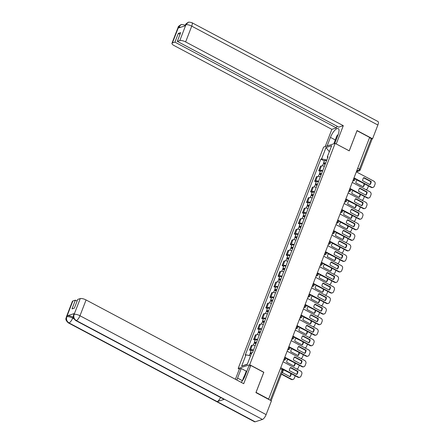 <?xml version="1.0" encoding="UTF-8"?>
<svg xmlns="http://www.w3.org/2000/svg" width="444" height="444" viewBox="0 0 444 444"><rect width="100%" height="100%" fill="white"/><g stroke="black" fill="none" stroke-linecap="round" stroke-linejoin="round"><path stroke-width="0.67" d="M239.377 369.114L238.167 368.476L249.706 364.752L335.131 143.373L349.25 150.871L357.026 130.719L369.624 137.412L268.648 399.095L256.049 392.402L263.825 372.25L249.706 364.752M335.131 143.373L323.593 147.092L238.167 368.476M270.318 400.266A1.526 0.477 -158.9 0 0 270.274 400.244L282.095 369.613A1.526 0.522 -62 0 0 282.14 368.481L280.747 367.743M268.648 399.095L268.315 399.2L270.274 400.244M369.53 137.651L371.251 138.567A1.526 0.477 21.1 0 1 372 139.333L360.178 169.963A1.526 0.477 -158.9 0 0 359.429 169.197L371.251 138.567M324.403 166.295A3.508 1.099 -158.9 0 0 321.478 165.906L320.451 166.239L318.731 170.701L319.758 170.374A3.508 1.099 21.1 0 1 322.677 170.757M320.268 171.517L318.731 170.701M320.329 176.84A3.508 1.099 -158.9 0 0 317.41 176.457L316.383 176.79L314.663 181.252L315.69 180.919A3.508 1.099 21.1 0 1 318.609 181.302M316.195 182.068L314.663 181.252M316.261 187.39A3.508 1.099 -158.9 0 0 313.342 187.007L312.315 187.335L310.589 191.797L311.616 191.469A3.508 1.099 21.1 0 1 314.541 191.852M312.126 192.613L310.589 191.797M312.188 197.935A3.508 1.099 -158.9 0 0 309.268 197.552L308.241 197.885L306.521 202.347L307.548 202.014A3.508 1.099 21.1 0 1 310.467 202.397M308.058 203.163L306.521 202.347M308.119 208.486A3.508 1.099 -158.9 0 0 305.2 208.103L304.173 208.43L302.453 212.898L303.474 212.565A3.508 1.099 21.1 0 1 306.399 212.948M303.985 213.708L302.453 212.898M304.051 219.031A3.508 1.099 -158.9 0 0 301.126 218.648L300.105 218.981L298.379 223.443L299.406 223.116A3.508 1.099 21.1 0 1 302.325 223.499M299.916 224.259L298.379 223.443M299.978 229.581A3.508 1.099 -158.9 0 0 297.058 229.198L296.031 229.531L294.311 233.994L295.338 233.661A3.508 1.099 21.1 0 1 298.257 234.044M295.843 234.809L294.311 233.994M295.909 240.132A3.508 1.099 -158.9 0 0 292.99 239.749L291.963 240.076L290.237 244.539L291.264 244.211A3.508 1.099 21.1 0 1 294.189 244.594M291.775 245.354L290.237 244.539M291.841 250.677A3.508 1.099 -158.9 0 0 288.916 250.294L287.89 250.627L286.169 255.089L287.196 254.756A3.508 1.099 21.1 0 1 290.115 255.139M287.706 255.905L286.169 255.089M287.768 261.227A3.508 1.099 -158.9 0 0 284.848 260.844L283.821 261.172L282.101 265.64L283.128 265.307A3.508 1.099 21.1 0 1 286.047 265.69M283.633 266.45L282.101 265.64M283.699 271.772A3.508 1.099 -158.9 0 0 280.774 271.389L279.753 271.722L278.027 276.185L279.054 275.852A3.508 1.099 21.1 0 1 281.979 276.24M279.565 277.001L278.027 276.185M279.626 282.323A3.508 1.099 -158.9 0 0 276.706 281.94L275.68 282.273L273.959 286.735L274.986 286.402A3.508 1.099 21.1 0 1 277.905 286.785M275.491 287.551L273.959 286.735M275.558 292.874A3.508 1.099 -158.9 0 0 272.638 292.491L271.611 292.818L269.891 297.28L270.912 296.953A3.508 1.099 21.1 0 1 273.837 297.336M271.423 298.096L269.891 297.28M271.489 303.419A3.508 1.099 -158.9 0 0 268.565 303.036L267.538 303.369L265.817 307.831L266.844 307.498A3.508 1.099 21.1 0 1 269.763 307.881M267.355 308.647L265.817 307.831M267.416 313.969A3.508 1.099 -158.9 0 0 264.496 313.586L263.47 313.914L261.749 318.376L262.776 318.048A3.508 1.099 21.1 0 1 265.695 318.431M263.281 319.192L261.749 318.376M263.348 324.514A3.508 1.099 -158.9 0 0 260.428 324.131L259.401 324.464L257.675 328.926L258.702 328.593A3.508 1.099 21.1 0 1 261.627 328.976M259.213 329.742L257.675 328.926M259.279 335.065A3.508 1.099 -158.9 0 0 256.355 334.682L255.328 335.015L253.607 339.477L254.634 339.144A3.508 1.099 21.1 0 1 257.553 339.527M255.145 340.293L253.607 339.477M255.206 345.615A3.508 1.099 -158.9 0 0 252.286 345.232L251.26 345.56L249.539 350.022L250.566 349.694A3.508 1.099 21.1 0 1 253.485 350.077M251.071 350.838L249.539 350.022M327.7 157.659L326.801 160.079M326.767 160.062L321.628 158.858L326.013 147.497L331.662 145.671L327.284 157.032L327.722 157.692M247.391 364.074L241.636 366.172L247.286 364.346L251.67 352.986L252.458 352.73L328.072 156.776L327.284 157.032M241.636 366.172L246.015 354.812L250.555 355.877M321.628 158.858L320.84 159.113L245.227 355.067L246.015 354.812M324.336 160.967L320.84 159.113M326.013 147.497L329.331 151.726M363.63 177.822L370.751 181.602A4.767 4.224 -107.9 0 1 369.752 184.526M354.223 177.989L371.606 187.224A2.287 2.026 72.1 0 0 373.088 187.374L372.655 187.512A2.287 2.026 -107.9 0 1 371.167 187.362L354.823 178.682M371.19 181.463L363.858 177.567A4.767 4.224 -107.9 0 0 362.631 180.747L369.963 184.643A4.767 4.224 -107.9 0 0 371.19 181.463L370.751 181.602M373.088 187.374A2.287 2.026 72.1 0 0 374.286 186.203L375.041 184.243A2.287 2.026 72.1 0 0 373.926 181.208L356.332 171.861M325.485 163.475A0.916 0.289 -158.9 0 0 324.464 163.392A0.916 0.289 -158.9 0 0 324.914 163.847L324.481 163.991A1.909 0.594 -158.9 0 1 323.543 163.031L324.481 160.6A1.909 0.594 -158.9 0 1 326.54 160.756M325.596 163.187A1.909 0.594 -158.9 0 0 323.543 163.031M357.02 179.853A4.767 4.224 72.1 0 0 355.899 182.917L363.236 186.813A4.767 4.224 72.1 0 0 364.457 183.799M324.78 164.202L325.108 163.353M365.862 189.632A2.287 2.026 72.1 0 0 367.56 188.373L368.315 186.413A2.287 2.026 72.1 0 0 368.442 185.919M325.152 164.336A1.909 0.594 -158.9 0 0 323.099 164.18L322.455 165.845M356.904 179.992L364.263 183.699M363.02 186.696A4.767 4.224 72.1 0 0 364.025 183.772M359.562 188.367L366.683 192.152A4.767 4.224 -107.9 0 1 365.678 195.077M350.15 188.539L367.532 197.774A2.287 2.026 72.1 0 0 369.019 197.924L368.581 198.063A2.287 2.026 -107.9 0 1 367.099 197.913L350.749 189.227M367.121 192.013L359.784 188.117A4.767 4.224 -107.9 0 0 358.558 191.292L365.895 195.188A4.767 4.224 -107.9 0 0 367.121 192.013L366.683 192.152M369.019 197.924A2.287 2.026 72.1 0 0 370.218 196.753L370.973 194.794A2.287 2.026 72.1 0 0 369.858 191.753L352.264 182.406M355.489 198.918L362.609 202.703A4.767 4.224 -107.9 0 1 361.61 205.622M346.081 199.084L363.464 208.319A2.287 2.026 72.1 0 0 364.951 208.469L364.513 208.613A2.287 2.026 -107.9 0 1 363.026 208.464L346.681 199.778M363.048 202.558L355.716 198.662A4.767 4.224 -107.9 0 0 354.49 201.842L361.821 205.739A4.767 4.224 -107.9 0 0 363.048 202.558L362.609 202.703M364.951 208.469A2.287 2.026 72.1 0 0 366.145 207.298L366.905 205.339A2.287 2.026 72.1 0 0 365.784 202.303L348.19 192.957M334.715 143.506L338.017 134.948A8.586 2.936 -62 0 0 338.256 128.588A8.586 2.936 -62 0 0 330.447 137.39L327.145 145.948M188.239 22.367L185.359 25.169C185.276 24.442 186.236 23.51 188.239 22.367L188.295 22.35C188.256 21.984 189.449 22.089 191.864 22.661L378.005 121.539A4.69 1.604 118 0 1 377.872 125.014L372.566 138.772L357.054 130.536L349.223 150.821L336.202 143.939M336.247 143.928L343.29 125.669L338.766 127.128L177.317 41.37L179.826 40.559L185.919 24.686M337.029 126.207L336.374 127.9L331.851 129.359L174.203 45.615A4.579 1.432 -158.9 0 1 171.95 43.318A4.579 1.432 -158.9 0 1 172.422 42.946L174.93 42.141L336.374 127.9M325.208 146.57L331.851 129.359M343.29 125.669L185.642 41.925A4.579 1.432 -158.9 0 0 179.826 40.559M372.566 138.772L371.861 139M177.317 41.37L180.68 32.645L178.294 33.417L174.93 42.141M180.863 27.201L178.599 27.134L178.249 28.044L185.481 25.713L185.831 24.797M178.294 33.417L180.031 34.338M334.027 143.728L334.177 143.351M184.959 25.88A4.69 1.604 118 0 0 184.549 25.025C182.179 24.448 181.008 24.337 181.041 24.692L178.516 27.162L172.422 42.946M242.396 380.675L237.562 378.105A8.586 2.936 -62 0 0 236.918 380.081M241.181 382.345A8.586 2.936 -62 0 0 245.132 375.663L248.834 366.061L250.771 365.44L243.723 383.694L86.075 299.955L79.981 315.745L266.123 414.618L271.434 400.86L255.922 392.618L263.747 372.333L250.771 365.44M237.562 378.105L241.264 368.503L239.333 369.131L235.414 379.281M246.914 371.045L246.27 371.162L241.264 368.503M72.86 300.976L66.767 316.766A4.579 1.432 21.1 0 0 66.295 317.133L72.389 301.343A4.579 1.432 21.1 0 1 72.86 300.976L75.363 300.166L77.101 301.088M266.123 414.618A4.69 1.604 118 0 1 262.448 419.447L224.464 399.267A4.69 1.604 118 0 1 223.881 399.245L75.73 320.551A4.69 1.604 118 0 0 76.312 320.568C74.104 319.103 73.36 317.077 74.076 314.496L80.259 298.59A4.579 1.432 21.1 0 1 86.075 299.955M220.54 397.469A4.69 1.604 118 0 1 217.16 401.62L255.15 421.8L262.448 419.447M255.15 421.8A4.69 1.604 118 0 1 254.556 421.783L68.415 322.91A4.69 1.604 118 0 0 69.009 322.921C66.805 321.45 66.056 319.43 66.761 316.861L67.199 315.823A4.579 1.432 21.1 0 1 73.021 317.188L73.377 317.382M73.021 317.188L72.666 318.104A4.69 1.604 118 0 1 69.009 322.921L217.16 401.62L224.464 399.267L76.312 320.568A4.69 1.604 118 0 0 79.981 315.745A4.579 1.432 -158.9 0 0 74.165 314.374M75.363 300.166L72 308.891L74.387 308.119L77.75 299.395L80.259 298.59M74.437 313.492L73.61 314.774L73.965 313.858A4.579 1.432 21.1 0 1 74.437 313.492L67.199 315.823M244.317 376.229L246.27 371.162M246.809 370.99L245.094 375.43M73.887 318.753L72.666 318.104C70.324 316.949 68.387 316.489 66.85 316.739M334.354 143.623L334.043 143.157L336.863 135.853L338.184 134.504M242.296 380.924L243.978 376.573L245.304 375.213M321.417 174.026A0.916 0.289 -158.9 0 0 320.396 173.937A0.916 0.289 -158.9 0 0 320.846 174.398L320.407 174.536A1.909 0.594 -158.9 0 1 319.469 173.582L320.407 171.145A1.909 0.594 -158.9 0 1 322.466 171.301M321.528 173.737A1.909 0.594 -158.9 0 0 319.469 173.582M352.952 190.398A4.767 4.224 72.1 0 0 351.831 193.462L359.163 197.358A4.767 4.224 72.1 0 0 360.389 194.35M320.712 174.753L321.04 173.898M361.788 200.177A2.287 2.026 72.1 0 0 363.486 198.923L364.247 196.964A2.287 2.026 72.1 0 0 364.374 196.464M321.084 174.886A1.909 0.594 -158.9 0 0 319.025 174.731L318.387 176.396M352.836 190.543L360.195 194.244M358.952 197.247A4.767 4.224 72.1 0 0 359.956 194.322M317.349 184.576A0.916 0.289 -158.9 0 0 316.328 184.488A0.916 0.289 -158.9 0 0 316.777 184.948L316.339 185.087A1.909 0.594 -158.9 0 1 315.401 184.127L316.339 181.696A1.909 0.594 -158.9 0 1 318.398 181.851M317.46 184.282A1.909 0.594 -158.9 0 0 315.401 184.127M348.884 200.949A4.767 4.224 72.1 0 0 347.763 204.012L355.095 207.909A4.767 4.224 72.1 0 0 356.316 204.895M316.639 185.298L316.966 184.449M357.72 210.728A2.287 2.026 72.1 0 0 359.418 209.474L360.173 207.509A2.287 2.026 72.1 0 0 360.306 207.015M317.016 185.437A1.909 0.594 -158.9 0 0 314.957 185.276L314.313 186.941M348.762 201.088L356.121 204.795M354.884 207.792A4.767 4.224 72.1 0 0 355.883 204.873M351.42 209.468L358.541 213.248A4.767 4.224 -107.9 0 1 357.537 216.173M342.013 209.635L359.396 218.87A2.287 2.026 72.1 0 0 360.878 219.02L360.445 219.158A2.287 2.026 -107.9 0 1 358.957 219.009L342.613 210.328M358.98 213.109L351.642 209.213A4.767 4.224 -107.9 0 0 350.421 212.387L357.753 216.284A4.767 4.224 -107.9 0 0 358.98 213.109L358.541 213.248M360.878 219.02A2.287 2.026 72.1 0 0 362.076 217.849L362.831 215.889A2.287 2.026 72.1 0 0 361.716 212.848L344.122 203.502M347.352 220.013L354.473 223.798A4.767 4.224 -107.9 0 1 353.468 226.723M337.94 220.185L355.322 229.415A2.287 2.026 72.1 0 0 356.81 229.565L356.371 229.709A2.287 2.026 -107.9 0 1 354.889 229.559L338.539 220.873M354.906 223.654L347.574 219.758A4.767 4.224 -107.9 0 0 346.348 222.938L353.679 226.834A4.767 4.224 -107.9 0 0 354.906 223.654L354.473 223.798M356.81 229.565A2.287 2.026 72.1 0 0 358.008 228.399L358.763 226.434A2.287 2.026 72.1 0 0 357.648 223.399L340.049 214.052M343.279 230.564L350.399 234.343A4.767 4.224 -107.9 0 1 349.4 237.268M333.871 230.73L351.254 239.965A2.287 2.026 72.1 0 0 352.741 240.115L352.303 240.254A2.287 2.026 -107.9 0 1 350.816 240.104L334.471 231.424M350.838 234.204L343.506 230.308A4.767 4.224 -107.9 0 0 342.28 233.489L349.611 237.385A4.767 4.224 -107.9 0 0 350.838 234.204L350.399 234.343M352.741 240.115A2.287 2.026 72.1 0 0 353.935 238.944L354.695 236.985A2.287 2.026 72.1 0 0 353.574 233.949L335.98 224.603M313.275 195.121A0.916 0.289 -158.9 0 0 312.254 195.033A0.916 0.289 -158.9 0 0 312.704 195.493L312.271 195.638A1.909 0.594 -158.9 0 1 311.327 194.677L312.271 192.241A1.909 0.594 -158.9 0 1 314.324 192.396M313.386 194.833A1.909 0.594 -158.9 0 0 311.327 194.677M344.81 211.494A4.767 4.224 72.1 0 0 343.689 214.563L351.026 218.454A4.767 4.224 72.1 0 0 352.247 215.445M312.57 195.848L312.898 194.994M353.646 221.273A2.287 2.026 72.1 0 0 355.35 220.019L356.105 218.06A2.287 2.026 72.1 0 0 356.232 217.566M312.942 195.982A1.909 0.594 -158.9 0 0 310.889 195.826L310.245 197.491M344.694 211.638L352.053 215.34M350.81 218.343A4.767 4.224 72.1 0 0 351.815 215.418M309.207 205.672A0.916 0.289 -158.9 0 0 308.186 205.583A0.916 0.289 -158.9 0 0 308.636 206.044L308.197 206.183A1.909 0.594 -158.9 0 1 307.259 205.228L308.197 202.791A1.909 0.594 -158.9 0 1 310.256 202.947M309.318 205.383A1.909 0.594 -158.9 0 0 307.259 205.228M340.742 222.044A4.767 4.224 72.1 0 0 339.621 225.108L346.953 229.004A4.767 4.224 72.1 0 0 348.179 225.996M308.497 206.393L308.83 205.544M349.578 231.824A2.287 2.026 72.1 0 0 351.276 230.569L352.036 228.605A2.287 2.026 72.1 0 0 352.164 228.111M308.874 206.532A1.909 0.594 -158.9 0 0 306.815 206.377L306.171 208.042M340.62 222.183L347.979 225.891M346.742 228.893A4.767 4.224 72.1 0 0 347.741 225.968M305.133 216.217A0.916 0.289 -158.9 0 0 304.112 216.128A0.916 0.289 -158.9 0 0 304.567 216.589L304.129 216.733A1.909 0.594 -158.9 0 1 303.191 215.773L304.129 213.342A1.909 0.594 -158.9 0 1 306.188 213.497M305.244 215.928A1.909 0.594 -158.9 0 0 303.191 215.773M336.674 232.595A4.767 4.224 72.1 0 0 335.553 235.659L342.885 239.555A4.767 4.224 72.1 0 0 344.106 236.541M304.429 216.944L304.756 216.095M345.51 242.374A2.287 2.026 72.1 0 0 347.208 241.114L347.963 239.155A2.287 2.026 72.1 0 0 348.096 238.661M304.806 217.077A1.909 0.594 -158.9 0 0 302.747 216.922L302.103 218.587M336.552 232.734L343.911 236.441M342.668 239.438A4.767 4.224 72.1 0 0 343.673 236.513M339.21 241.109L346.331 244.894A4.767 4.224 -107.9 0 1 345.327 247.819M329.803 241.281L347.186 250.516A2.287 2.026 72.1 0 0 348.668 250.666L348.229 250.805A2.287 2.026 -107.9 0 1 346.747 250.655L330.397 241.969M346.77 244.749L339.432 240.859A4.767 4.224 -107.9 0 0 338.206 244.034L345.543 247.93A4.767 4.224 -107.9 0 0 346.77 244.749L346.331 244.894M348.668 250.666A2.287 2.026 72.1 0 0 349.866 249.495L350.621 247.536A2.287 2.026 72.1 0 0 349.506 244.494L331.912 235.148M301.065 226.767A0.916 0.289 -158.9 0 0 300.044 226.679A0.916 0.289 -158.9 0 0 300.494 227.139L300.055 227.278A1.909 0.594 -158.9 0 1 299.117 226.323L300.061 223.887A1.909 0.594 -158.9 0 1 302.114 224.042M301.176 226.479A1.909 0.594 -158.9 0 0 299.117 226.323M332.6 243.14A4.767 4.224 72.1 0 0 331.479 246.204L338.811 250.1A4.767 4.224 72.1 0 0 340.037 247.092M300.36 227.495L300.688 226.64M341.436 252.919A2.287 2.026 72.1 0 0 343.14 251.665L343.895 249.706A2.287 2.026 72.1 0 0 344.022 249.206M300.732 227.628A1.909 0.594 -158.9 0 0 298.673 227.472L298.035 229.137M332.484 243.279L339.843 246.986M338.6 249.989A4.767 4.224 72.1 0 0 339.605 247.064M335.142 251.659L342.263 255.444A4.767 4.224 -107.9 0 1 341.258 258.364M325.73 251.826L343.112 261.061A2.287 2.026 72.1 0 0 344.6 261.211L344.161 261.355A2.287 2.026 -107.9 0 1 342.674 261.205L326.329 252.519M342.696 255.3L335.364 251.404A4.767 4.224 -107.9 0 0 334.138 254.584L341.469 258.48A4.767 4.224 -107.9 0 0 342.696 255.3L342.263 255.444M344.6 261.211A2.287 2.026 72.1 0 0 345.793 260.04L346.553 258.081A2.287 2.026 72.1 0 0 345.438 255.045L327.839 245.699M296.997 237.318A0.916 0.289 -158.9 0 0 295.976 237.229A0.916 0.289 -158.9 0 0 296.426 237.69L295.987 237.829A1.909 0.594 -158.9 0 1 295.049 236.868L295.987 234.438A1.909 0.594 -158.9 0 1 298.046 234.593M297.108 237.024A1.909 0.594 -158.9 0 0 295.049 236.868M328.532 253.691A4.767 4.224 72.1 0 0 327.411 256.754L334.743 260.65A4.767 4.224 72.1 0 0 335.964 257.637M296.287 238.04L296.614 237.19M337.368 263.47A2.287 2.026 72.1 0 0 339.066 262.215L339.827 260.251A2.287 2.026 72.1 0 0 339.954 259.757M296.664 238.178A1.909 0.594 -158.9 0 0 294.605 238.017L293.961 239.682M328.41 253.829L335.769 257.537M334.532 260.534A4.767 4.224 72.1 0 0 335.531 257.614M331.069 262.21L338.189 265.989A4.767 4.224 -107.9 0 1 337.19 268.914M321.661 262.376L339.044 271.611A2.287 2.026 72.1 0 0 340.526 271.761L340.093 271.9A2.287 2.026 -107.9 0 1 338.606 271.75L322.261 263.07M338.628 265.851L331.296 261.954A4.767 4.224 -107.9 0 0 330.07 265.129L337.401 269.025A4.767 4.224 -107.9 0 0 338.628 265.851L338.189 265.989M340.526 271.761A2.287 2.026 72.1 0 0 341.725 270.59L342.479 268.631A2.287 2.026 72.1 0 0 341.364 265.59L323.77 256.244M292.923 247.863A0.916 0.289 -158.9 0 0 291.902 247.774A0.916 0.289 -158.9 0 0 292.352 248.235L291.919 248.379A1.909 0.594 -158.9 0 1 290.981 247.419L291.919 244.983A1.909 0.594 -158.9 0 1 293.978 245.138M293.034 247.574A1.909 0.594 -158.9 0 0 290.981 247.419M324.459 264.236A4.767 4.224 72.1 0 0 323.337 267.299L330.675 271.195A4.767 4.224 72.1 0 0 331.896 268.187M292.219 248.59L292.546 247.735M333.3 274.015A2.287 2.026 72.1 0 0 334.998 272.76L335.753 270.801A2.287 2.026 72.1 0 0 335.88 270.307M292.59 248.723A1.909 0.594 -158.9 0 0 290.537 248.568L289.893 250.233M324.342 264.38L331.701 268.082M330.458 271.084A4.767 4.224 72.1 0 0 331.463 268.159M327 272.755L334.121 276.54A4.767 4.224 -107.9 0 1 333.117 279.459M317.588 272.927L334.97 282.156A2.287 2.026 72.1 0 0 336.458 282.306L336.019 282.451A2.287 2.026 -107.9 0 1 334.537 282.301L318.187 273.615M334.56 276.396L327.222 272.499A4.767 4.224 -107.9 0 0 325.996 275.68L333.333 279.576A4.767 4.224 -107.9 0 0 334.56 276.396L334.121 276.54M336.458 282.306A2.287 2.026 72.1 0 0 337.656 281.141L338.411 279.176A2.287 2.026 72.1 0 0 337.296 276.14L319.702 266.794M288.855 258.414A0.916 0.289 -158.9 0 0 287.834 258.325A0.916 0.289 -158.9 0 0 288.284 258.785L287.845 258.924A1.909 0.594 -158.9 0 1 286.907 257.97L287.845 255.533A1.909 0.594 -158.9 0 1 289.904 255.689M288.966 258.125A1.909 0.594 -158.9 0 0 286.907 257.97M320.39 274.786A4.767 4.224 72.1 0 0 319.269 277.85L326.601 281.746A4.767 4.224 72.1 0 0 327.827 278.738M288.15 259.135L288.478 258.286M329.226 284.565A2.287 2.026 72.1 0 0 330.924 283.311L331.685 281.346A2.287 2.026 72.1 0 0 331.812 280.852M288.522 259.274A1.909 0.594 -158.9 0 0 286.463 259.118L285.825 260.783M320.274 274.925L327.633 278.632M326.39 281.635A4.767 4.224 72.1 0 0 327.394 278.71M322.927 283.305L330.047 287.085A4.767 4.224 -107.9 0 1 329.048 290.01M313.519 283.472L330.902 292.707A2.287 2.026 72.1 0 0 332.389 292.857L331.951 292.996A2.287 2.026 -107.9 0 1 330.464 292.846L314.119 284.166M330.486 286.946L323.154 283.05A4.767 4.224 -107.9 0 0 321.928 286.23L329.259 290.121A4.767 4.224 -107.9 0 0 330.486 286.946L330.047 287.085M332.389 292.857A2.287 2.026 72.1 0 0 333.583 291.686L334.343 289.727A2.287 2.026 72.1 0 0 333.222 286.691L315.629 277.345M284.782 268.959A0.916 0.289 -158.9 0 0 283.766 268.87A0.916 0.289 -158.9 0 0 284.216 269.33L283.777 269.475A1.909 0.594 -158.9 0 1 282.839 268.515L283.777 266.084A1.909 0.594 -158.9 0 1 285.836 266.239M284.898 268.67A1.909 0.594 -158.9 0 0 282.839 268.515M316.322 285.337A4.767 4.224 72.1 0 0 315.201 288.4L322.533 292.296A4.767 4.224 72.1 0 0 323.754 289.283M284.077 269.686L284.404 268.836M325.158 295.116A2.287 2.026 72.1 0 0 326.856 293.856L327.611 291.897A2.287 2.026 72.1 0 0 327.744 291.403M284.454 269.819A1.909 0.594 -158.9 0 0 282.395 269.663L281.751 271.328M316.2 285.475L323.559 289.177M322.322 292.18A4.767 4.224 72.1 0 0 323.321 289.255M318.859 293.85L325.979 297.635A4.767 4.224 -107.9 0 1 324.975 300.56M309.451 294.022L326.834 303.252A2.287 2.026 72.1 0 0 328.316 303.402L327.883 303.546A2.287 2.026 -107.9 0 1 326.396 303.396L310.051 294.711M326.418 297.491L319.081 293.601A4.767 4.224 -107.9 0 0 317.86 296.775L325.191 300.671A4.767 4.224 -107.9 0 0 326.418 297.491L325.979 297.635M328.316 303.402A2.287 2.026 72.1 0 0 329.515 302.236L330.269 300.272A2.287 2.026 72.1 0 0 329.154 297.236L311.56 287.89M280.713 279.509A0.916 0.289 -158.9 0 0 279.692 279.42A0.916 0.289 -158.9 0 0 280.142 279.881L279.709 280.02A1.909 0.594 -158.9 0 1 278.765 279.065L279.709 276.629A1.909 0.594 -158.9 0 1 281.762 276.784M280.824 279.221A1.909 0.594 -158.9 0 0 278.765 279.065M312.249 295.882A4.767 4.224 72.1 0 0 311.127 298.945L318.465 302.841A4.767 4.224 72.1 0 0 319.686 299.833M280.009 280.231L280.336 279.381M321.084 305.661A2.287 2.026 72.1 0 0 322.788 304.406L323.543 302.447A2.287 2.026 72.1 0 0 323.67 301.948M280.38 280.369A1.909 0.594 -158.9 0 0 278.327 280.214L277.683 281.879M312.132 296.02L319.491 299.728M318.248 302.73A4.767 4.224 72.1 0 0 319.253 299.805M314.79 304.401L321.911 308.18A4.767 4.224 -107.9 0 1 320.907 311.105M305.378 304.567L322.76 313.803A2.287 2.026 72.1 0 0 324.248 313.952L323.809 314.091A2.287 2.026 -107.9 0 1 322.327 313.947L305.977 305.261M322.344 308.042L315.012 304.146A4.767 4.224 -107.9 0 0 313.786 307.326L321.117 311.222A4.767 4.224 -107.9 0 0 322.344 308.042L321.911 308.18M324.248 313.952A2.287 2.026 72.1 0 0 325.446 312.781L326.201 310.822A2.287 2.026 72.1 0 0 325.086 307.786L307.487 298.44M276.645 290.06A0.916 0.289 -158.9 0 0 275.624 289.971A0.916 0.289 -158.9 0 0 276.074 290.426L275.635 290.57A1.909 0.594 -158.9 0 1 274.697 289.61L275.635 287.179A1.909 0.594 -158.9 0 1 277.694 287.335M276.756 289.766A1.909 0.594 -158.9 0 0 274.697 289.61M308.18 306.432A4.767 4.224 72.1 0 0 307.059 309.496L314.391 313.392A4.767 4.224 72.1 0 0 315.617 310.378M275.935 290.781L276.268 289.932M317.016 316.211A2.287 2.026 72.1 0 0 318.714 314.951L319.475 312.992A2.287 2.026 72.1 0 0 319.602 312.498M276.312 290.914A1.909 0.594 -158.9 0 0 274.253 290.759L273.609 292.424M308.058 306.571L315.418 310.278M314.18 313.275A4.767 4.224 72.1 0 0 315.179 310.356M310.717 314.951L317.837 318.731A4.767 4.224 -107.9 0 1 316.838 321.656M301.31 315.118L318.692 324.353A2.287 2.026 72.1 0 0 320.18 324.503L319.741 324.642A2.287 2.026 -107.9 0 1 318.254 324.492L301.909 315.812M318.276 318.592L310.944 314.696A4.767 4.224 -107.9 0 0 309.718 317.871L317.049 321.767A4.767 4.224 -107.9 0 0 318.276 318.592L317.837 318.731M320.18 324.503A2.287 2.026 72.1 0 0 321.373 323.332L322.133 321.373A2.287 2.026 72.1 0 0 321.012 318.331L303.419 308.985M272.572 300.605A0.916 0.289 -158.9 0 0 271.55 300.516A0.916 0.289 -158.9 0 0 272.006 300.976L271.567 301.115A1.909 0.594 -158.9 0 1 270.629 300.161L271.567 297.724A1.909 0.594 -158.9 0 1 273.626 297.88M272.683 300.316A1.909 0.594 -158.9 0 0 270.629 300.161M304.112 316.977A4.767 4.224 72.1 0 0 302.991 320.041L310.323 323.937A4.767 4.224 72.1 0 0 311.544 320.929M271.867 301.332L272.194 300.477M312.948 326.756A2.287 2.026 72.1 0 0 314.646 325.502L315.401 323.543A2.287 2.026 72.1 0 0 315.534 323.049M272.244 301.465A1.909 0.594 -158.9 0 0 270.185 301.31L269.541 302.975M303.99 317.121L311.349 320.823M310.106 323.826A4.767 4.224 72.1 0 0 311.111 320.901M306.649 325.496L313.769 329.281A4.767 4.224 -107.9 0 1 312.765 332.201M297.241 325.668L314.624 334.898A2.287 2.026 72.1 0 0 316.106 335.048L315.667 335.192A2.287 2.026 -107.9 0 1 314.186 335.042L297.835 326.357M314.208 329.137L306.871 325.241A4.767 4.224 -107.9 0 0 305.644 328.421L312.981 332.317A4.767 4.224 -107.9 0 0 314.208 329.137L313.769 329.281M316.106 335.048A2.287 2.026 72.1 0 0 317.305 333.882L318.059 331.918A2.287 2.026 72.1 0 0 316.944 328.882L299.35 319.536M268.503 311.155A0.916 0.289 -158.9 0 0 267.482 311.066A0.916 0.289 -158.9 0 0 267.932 311.527L267.493 311.666A1.909 0.594 -158.9 0 1 266.555 310.706L267.499 308.275A1.909 0.594 -158.9 0 1 269.552 308.43M268.614 310.867A1.909 0.594 -158.9 0 0 266.555 310.706M300.039 327.528A4.767 4.224 72.1 0 0 298.917 330.591L306.249 334.487A4.767 4.224 72.1 0 0 307.476 331.474M267.799 311.877L268.126 311.028M308.874 337.307A2.287 2.026 72.1 0 0 310.578 336.053L311.333 334.088A2.287 2.026 72.1 0 0 311.46 333.594M268.17 312.015A1.909 0.594 -158.9 0 0 266.111 311.86L265.473 313.525M299.922 327.666L307.281 331.374M306.038 334.376A4.767 4.224 72.1 0 0 307.043 331.452M302.58 336.047L309.701 339.827A4.767 4.224 -107.9 0 1 308.697 342.751M293.168 336.213L310.55 345.449A2.287 2.026 72.1 0 0 312.038 345.599L311.599 345.737A2.287 2.026 -107.9 0 1 310.112 345.587L293.767 336.907M310.134 339.688L302.802 335.792A4.767 4.224 -107.9 0 0 301.576 338.972L308.907 342.862A4.767 4.224 -107.9 0 0 310.134 339.688L309.701 339.827M312.038 345.599A2.287 2.026 72.1 0 0 313.231 344.427L313.991 342.468A2.287 2.026 72.1 0 0 312.876 339.432L295.277 330.086M264.435 321.7A0.916 0.289 -158.9 0 0 263.414 321.611A0.916 0.289 -158.9 0 0 263.864 322.072L263.425 322.216A1.909 0.594 -158.9 0 1 262.487 321.256L263.425 318.82A1.909 0.594 -158.9 0 1 265.484 318.981M264.546 321.412A1.909 0.594 -158.9 0 0 262.487 321.256M295.97 338.078A4.767 4.224 72.1 0 0 294.849 341.142L302.181 345.038A4.767 4.224 72.1 0 0 303.402 342.024M263.725 322.427L264.052 321.578M304.806 347.857A2.287 2.026 72.1 0 0 306.504 346.598L307.265 344.638A2.287 2.026 72.1 0 0 307.392 344.144M264.102 322.56A1.909 0.594 -158.9 0 0 262.043 322.405L261.399 324.07M295.848 338.217L303.208 341.919M301.97 344.921A4.767 4.224 72.1 0 0 302.969 341.997M298.507 346.592L305.627 350.377A4.767 4.224 -107.9 0 1 304.628 353.302M289.1 346.764L306.482 355.994A2.287 2.026 72.1 0 0 307.964 356.144L307.531 356.288A2.287 2.026 -107.9 0 1 306.044 356.138L289.699 347.452M306.066 350.233L298.734 346.342A4.767 4.224 -107.9 0 0 297.508 349.517L304.839 353.413A4.767 4.224 -107.9 0 0 306.066 350.233L305.627 350.377M307.964 356.144A2.287 2.026 72.1 0 0 309.163 354.978L309.918 353.013A2.287 2.026 72.1 0 0 308.802 349.977L291.209 340.631M260.362 332.251A0.916 0.289 -158.9 0 0 259.34 332.162A0.916 0.289 -158.9 0 0 259.79 332.623L259.357 332.761A1.909 0.594 -158.9 0 1 258.419 331.807L259.357 329.37A1.909 0.594 -158.9 0 1 261.416 329.526M260.473 331.962A1.909 0.594 -158.9 0 0 258.419 331.807M291.897 348.623A4.767 4.224 72.1 0 0 290.776 351.687L298.113 355.583A4.767 4.224 72.1 0 0 299.334 352.575M259.657 332.972L259.984 332.123M300.738 358.402A2.287 2.026 72.1 0 0 302.436 357.148L303.191 355.189A2.287 2.026 72.1 0 0 303.319 354.689M260.029 333.111A1.909 0.594 -158.9 0 0 257.975 332.956L257.331 334.621M291.78 348.762L299.139 352.469M297.896 355.472A4.767 4.224 72.1 0 0 298.901 352.547M294.439 357.143L301.559 360.922A4.767 4.224 -107.9 0 1 300.555 363.847M285.026 357.309L302.408 366.544A2.287 2.026 72.1 0 0 303.896 366.694L303.457 366.833A2.287 2.026 -107.9 0 1 301.976 366.683L285.625 358.003M301.998 360.783L294.661 356.887A4.767 4.224 -107.9 0 0 293.434 360.067L300.771 363.963A4.767 4.224 -107.9 0 0 301.998 360.783L301.559 360.922M303.896 366.694A2.287 2.026 72.1 0 0 305.095 365.523L305.849 363.564A2.287 2.026 72.1 0 0 304.734 360.528L287.14 351.182M256.293 342.796A0.916 0.289 -158.9 0 0 255.272 342.713A0.916 0.289 -158.9 0 0 255.722 343.168L255.283 343.312A1.909 0.594 -158.9 0 1 254.345 342.352L255.283 339.921A1.909 0.594 -158.9 0 1 257.342 340.076M256.404 342.507A1.909 0.594 -158.9 0 0 254.345 342.352M287.829 359.174A4.767 4.224 72.1 0 0 286.707 362.237L294.039 366.134A4.767 4.224 72.1 0 0 295.266 363.12M255.589 343.523L255.916 342.674M296.664 368.953A2.287 2.026 72.1 0 0 298.362 367.693L299.123 365.734A2.287 2.026 72.1 0 0 299.25 365.24M255.96 343.656A1.909 0.594 -158.9 0 0 253.901 343.501L253.263 345.166M287.712 359.313L295.071 363.02M293.828 366.017A4.767 4.224 72.1 0 0 294.827 363.098M290.365 367.693L297.486 371.473A4.767 4.224 -107.9 0 1 296.487 374.397M282.223 368.531L298.34 377.095A2.287 2.026 72.1 0 0 299.828 377.245L299.389 377.383A2.287 2.026 -107.9 0 1 297.902 377.234L282.822 369.225M297.924 371.334L290.592 367.438A4.767 4.224 -107.9 0 0 289.366 370.612L296.697 374.508A4.767 4.224 -107.9 0 0 297.924 371.334L297.486 371.473M299.828 377.245A2.287 2.026 72.1 0 0 301.021 376.074L301.781 374.114A2.287 2.026 72.1 0 0 300.66 371.073L283.067 361.727M251.598 353.174A0.916 0.289 -158.9 0 0 251.204 353.258A0.916 0.289 -158.9 0 0 251.437 353.585M251.915 352.908A1.909 0.594 -158.9 0 0 250.277 352.902A1.909 0.594 -158.9 0 0 251.215 353.857L251.171 353.973M253.274 350.621A1.909 0.594 -158.9 0 0 251.215 350.466L250.277 352.902M283.76 369.719A4.767 4.224 72.1 0 0 282.639 372.782L289.971 376.679A4.767 4.224 72.1 0 0 291.192 373.67M281.49 373.887L291.614 379.265A2.287 2.026 72.1 0 0 294.294 378.244L295.049 376.284A2.287 2.026 72.1 0 0 295.182 375.785M251.276 354.001A1.909 0.594 -158.9 0 0 249.833 354.051L249.245 355.572M283.638 369.863L290.998 373.565M289.76 376.568A4.767 4.224 72.1 0 0 290.759 373.643M293.096 379.415L292.663 379.553A2.287 2.026 -107.9 0 1 291.175 379.404L291.614 379.265M281.374 374.198L291.175 379.404M283.755 359.94A1.526 0.522 -62 0 0 284.898 358.391A1.526 0.522 -62 0 0 284.943 357.265L284.815 357.192M287.829 349.395A1.526 0.522 -62 0 0 288.972 347.846A1.526 0.522 -62 0 0 289.011 346.714L288.889 346.647M291.897 338.844A1.526 0.522 -62 0 0 293.04 337.296A1.526 0.522 -62 0 0 293.084 336.164L292.957 336.097M295.97 328.299A1.526 0.522 -62 0 0 297.108 326.745A1.526 0.522 -62 0 0 297.153 325.619L297.025 325.552M300.039 317.749A1.526 0.522 -62 0 0 301.182 316.2A1.526 0.522 -62 0 0 301.221 315.068L301.099 315.001M304.107 307.198A1.526 0.522 -62 0 0 305.25 305.65A1.526 0.522 -62 0 0 305.294 304.523L305.167 304.456M308.18 296.653A1.526 0.522 -62 0 0 309.324 295.105A1.526 0.522 -62 0 0 309.363 293.972L309.24 293.906M312.249 286.103A1.526 0.522 -62 0 0 313.392 284.554A1.526 0.522 -62 0 0 313.436 283.422L313.309 283.355M316.317 275.558A1.526 0.522 -62 0 0 317.46 274.004A1.526 0.522 -62 0 0 317.504 272.877L317.377 272.81M320.39 265.007A1.526 0.522 -62 0 0 321.534 263.459A1.526 0.522 -62 0 0 321.573 262.326L321.45 262.26M324.459 254.456A1.526 0.522 -62 0 0 325.602 252.908A1.526 0.522 -62 0 0 325.646 251.781L325.519 251.715M328.532 243.911A1.526 0.522 -62 0 0 329.67 242.363A1.526 0.522 -62 0 0 329.714 241.231L329.587 241.164M332.6 233.361A1.526 0.522 -62 0 0 333.744 231.812A1.526 0.522 -62 0 0 333.788 230.68L333.66 230.614M336.669 222.816A1.526 0.522 -62 0 0 337.812 221.267A1.526 0.522 -62 0 0 337.856 220.135L337.729 220.069M340.742 212.265A1.526 0.522 -62 0 0 341.886 210.717A1.526 0.522 -62 0 0 341.924 209.585L341.802 209.518M344.81 201.715A1.526 0.522 -62 0 0 345.954 200.166A1.526 0.522 -62 0 0 345.998 199.04L345.87 198.973M348.879 191.17A1.526 0.522 -62 0 0 350.022 189.621A1.526 0.522 -62 0 0 350.066 188.489L349.939 188.423M352.952 180.619A1.526 0.522 -62 0 0 354.096 179.071A1.526 0.522 -62 0 0 354.134 177.939L354.012 177.872M356.543 171.312L358.236 170.768A1.526 0.522 -62 0 0 359.429 169.197L357.714 168.282M357.004 170.113L358.236 170.768A1.526 1.354 -107.9 0 0 359.224 170.868A1.526 1.526 0 0 0 360.178 169.963M254.634 339.144L256.355 334.682M258.702 328.593L260.428 324.131M262.776 318.048L264.496 313.586M266.844 307.498L268.565 303.036M270.912 296.953L272.638 292.491M274.986 286.402L276.706 281.94M279.054 275.852L280.774 271.389M283.128 265.307L284.848 260.844M287.196 254.756L288.916 250.294M291.264 244.211L292.99 239.749M295.338 233.661L297.058 229.198M299.406 223.116L301.126 218.648M303.474 212.565L305.2 208.103M307.548 202.014L309.268 197.552M311.616 191.469L313.342 187.007M315.69 180.919L317.41 176.457M319.758 170.374L321.478 165.906M250.566 349.694L252.286 345.232M352.936 180.658A1.526 1.354 72.1 0 0 353.89 180.741A1.526 1.526 0 0 0 354.134 177.939M348.867 191.209A1.526 1.354 72.1 0 0 349.817 191.286A1.526 1.526 0 0 0 350.066 188.489M344.794 201.759A1.526 1.354 72.1 0 0 345.748 201.837A1.526 1.526 0 0 0 345.998 199.04M340.726 212.304A1.526 1.354 72.1 0 0 341.68 212.387A1.526 1.526 0 0 0 341.924 209.585M336.657 222.855A1.526 1.354 72.1 0 0 337.606 222.932A1.526 1.526 0 0 0 337.856 220.135M332.584 233.4A1.526 1.354 72.1 0 0 333.538 233.483A1.526 1.526 0 0 0 333.788 230.68M328.516 243.95A1.526 1.354 72.1 0 0 329.47 244.028A1.526 1.526 0 0 0 329.714 241.231M324.442 254.495A1.526 1.354 72.1 0 0 325.397 254.579A1.526 1.526 0 0 0 325.646 251.781M320.374 265.046A1.526 1.354 72.1 0 0 321.328 265.129A1.526 1.526 0 0 0 321.573 262.326M316.306 275.596A1.526 1.354 72.1 0 0 317.255 275.674A1.526 1.526 0 0 0 317.504 272.877M312.232 286.141A1.526 1.354 72.1 0 0 313.187 286.225A1.526 1.526 0 0 0 313.436 283.422M308.164 296.692A1.526 1.354 72.1 0 0 309.118 296.77A1.526 1.526 0 0 0 309.363 293.972M304.096 307.237A1.526 1.354 72.1 0 0 305.045 307.32A1.526 1.526 0 0 0 305.294 304.523M300.022 317.787A1.526 1.354 72.1 0 0 300.976 317.871A1.526 1.526 0 0 0 301.221 315.068M295.954 328.338A1.526 1.354 72.1 0 0 296.908 328.416A1.526 1.526 0 0 0 297.153 325.619M291.88 338.883A1.526 1.354 72.1 0 0 292.835 338.966A1.526 1.526 0 0 0 293.084 336.164M287.812 349.434A1.526 1.354 72.1 0 0 288.767 349.511A1.526 1.526 0 0 0 289.011 346.714M283.744 359.979A1.526 1.354 72.1 0 0 284.693 360.062A1.526 1.526 0 0 0 284.943 357.265M280.375 368.703L282.095 369.613A1.526 0.477 -158.9 0 1 282.845 370.379A1.526 1.526 0 0 0 282.14 368.481M371.606 187.224L371.167 187.362M367.532 197.774L367.099 197.913M363.464 208.319L363.026 208.464M377.872 125.014L191.73 26.141L185.642 41.925M335.281 139.96L330.447 137.39M191.864 22.661A4.69 1.604 118 0 1 191.73 26.141A4.579 1.432 -158.9 0 0 185.914 24.77M171.95 43.318L178.044 27.528A4.579 1.432 21.1 0 1 178.516 27.162M359.396 218.87L358.957 219.009M355.322 229.415L354.889 229.559M351.254 239.965L350.816 240.104M347.186 250.516L346.747 250.655M343.112 261.061L342.674 261.205M339.044 271.611L338.606 271.75M334.97 282.156L334.537 282.301M330.902 292.707L330.464 292.846M326.834 303.252L326.396 303.396M322.76 313.803L322.327 313.947M318.692 324.353L318.254 324.492M314.624 334.898L314.186 335.042M310.55 345.449L310.112 345.587M306.482 355.994L306.044 356.138M302.408 366.544L301.976 366.683M298.34 377.095L297.902 377.234M352.764 181.102L353.89 180.741M348.695 191.653L349.817 191.286M344.622 202.198L345.748 201.837M340.554 212.748L341.68 212.387M336.485 223.299L337.606 222.932M332.412 233.844L333.538 233.483M328.344 244.394L329.47 244.028M324.275 254.939L325.397 254.579M320.202 265.49L321.328 265.129M316.134 276.04L317.255 275.674M312.06 286.585L313.187 286.225M307.992 297.136L309.118 296.77M303.924 307.681L305.045 307.32M299.85 318.231L300.976 317.871M295.782 328.782L296.908 328.416M291.714 339.327L292.835 338.966M287.64 349.878L288.767 349.511M283.572 360.423L284.693 360.062M282.845 370.379L271.145 400.704M359.224 170.868L356.36 171.789M365.95 189.677L366.361 189.544M184.549 25.025L185.27 25.402M185.359 25.169L185.104 25.835M178.044 27.528C177.916 26.823 178.899 25.885 180.98 24.709M66.295 317.133C66.661 317.804 64.091 319.153 68.415 322.91M73.61 314.774C73.959 315.462 71.428 316.822 75.73 320.551M361.877 200.227L362.293 200.094M357.809 210.772L358.219 210.639M353.735 221.323L354.151 221.19M349.667 231.873L350.083 231.735M345.599 242.418L346.009 242.285M341.525 252.969L341.941 252.836M337.457 263.514L337.873 263.381M333.389 274.065L333.799 273.931M329.315 284.61L329.731 284.476M325.247 295.16L325.657 295.027M321.173 305.711L321.589 305.577M317.105 316.256L317.521 316.122M313.037 326.806L313.447 326.673M308.963 337.351L309.379 337.218M304.895 347.902L305.311 347.769M300.827 358.452L301.237 358.319M296.753 368.997L297.169 368.864"/></g></svg>
